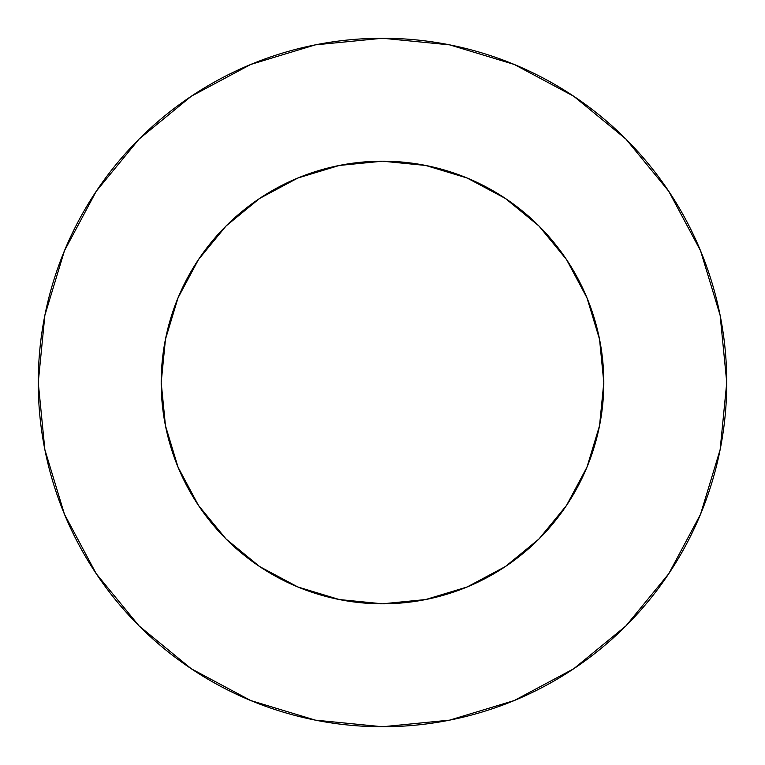 <?xml version="1.0" encoding="UTF-8"?>
<svg xmlns="http://www.w3.org/2000/svg" width="765" height="765" viewBox="0 0 765 765"><rect width="100%" height="100%" fill="white"/><g stroke="black" fill="none" stroke-linecap="round" stroke-linejoin="round"><path stroke-width="0.57" stroke-dasharray="3.83 2.87" d="M603.805 382.5A221.305 221.305 0 0 0 382.5 161.195A221.305 221.305 0 0 0 161.195 382.5L165.45 339.325L178.044 297.815L198.489 259.555L226.019 226.019L259.555 198.489L297.815 178.044L339.325 165.45L382.5 161.195L425.675 165.45L467.186 178.044L505.445 198.489L538.981 226.019L566.511 259.555L586.956 297.815L599.55 339.325L603.805 382.5L599.55 425.675L586.956 467.186L566.511 505.445L538.981 538.981L505.445 566.511L467.186 586.956L425.675 599.55L382.5 603.805L339.325 599.55L297.815 586.956L259.555 566.511L226.019 538.981L198.489 505.445L178.044 467.186L165.45 425.675L161.195 382.5A221.305 221.305 0 0 0 382.5 603.805A221.305 221.305 0 0 0 603.805 382.5M668.667 573.846L700.549 514.243L720.133 449.657L726.75 382.5A344.25 344.25 0 0 0 382.5 38.25A344.25 344.25 0 0 0 38.25 382.5A344.25 344.25 0 0 0 382.5 726.75A344.25 344.25 0 0 0 726.75 382.5L720.133 315.343L700.549 250.757L668.734 191.24M573.846 96.333L514.243 64.451L449.657 44.867L382.5 38.25L315.343 44.867L250.757 64.451L191.24 96.266M96.333 191.154L64.451 250.757L44.867 315.343L38.25 382.5L44.867 449.657L64.451 514.243L96.266 573.76M191.154 668.667L250.757 700.549L315.343 720.133L382.5 726.75L449.657 720.133L514.243 700.549L573.76 668.734"/><path stroke-width="1.15" d="M161.195 382.5A221.305 221.305 0 0 1 382.5 161.195A221.305 221.305 0 0 1 603.805 382.5A221.305 221.305 0 0 1 382.5 603.805A221.305 221.305 0 0 1 161.195 382.5L165.45 425.675L178.044 467.186L198.489 505.445L226.019 538.981L259.555 566.511L297.815 586.956L339.325 599.55L382.5 603.805L425.675 599.55L467.186 586.956L505.445 566.511L538.981 538.981L566.511 505.445L586.956 467.186L599.55 425.675L603.805 382.5L599.55 339.325L586.956 297.815L566.511 259.555L538.981 226.019L505.445 198.489L467.186 178.044L425.675 165.45L382.5 161.195L339.325 165.45L297.815 178.044L259.555 198.489L226.019 226.019L198.489 259.555L178.044 297.815L165.45 339.325L161.195 382.5M38.25 382.5A344.25 344.25 0 0 1 382.5 38.25A344.25 344.25 0 0 1 726.75 382.5A344.25 344.25 0 0 1 382.5 726.75A344.25 344.25 0 0 1 38.25 382.5L44.867 449.657L64.451 514.243L96.266 573.76L139.077 625.923L191.24 668.734L250.757 700.549L315.343 720.133L382.5 726.75L449.657 720.133L514.243 700.549L573.76 668.734L625.923 625.923L668.734 573.76L700.549 514.243L720.133 449.657L726.75 382.5L720.133 315.343L700.549 250.757L668.734 191.24L625.923 139.077L573.76 96.266L514.243 64.451L449.657 44.867L382.5 38.25L315.343 44.867L250.757 64.451L191.24 96.266L139.077 139.077L96.266 191.24L64.451 250.757L44.867 315.343L38.25 382.5M668.734 191.24L625.923 139.077L573.846 96.333M191.24 96.266L139.077 139.077L96.333 191.154M96.266 573.76L139.077 625.923L191.154 668.667M573.76 668.734L625.923 625.923L668.667 573.846"/></g></svg>
